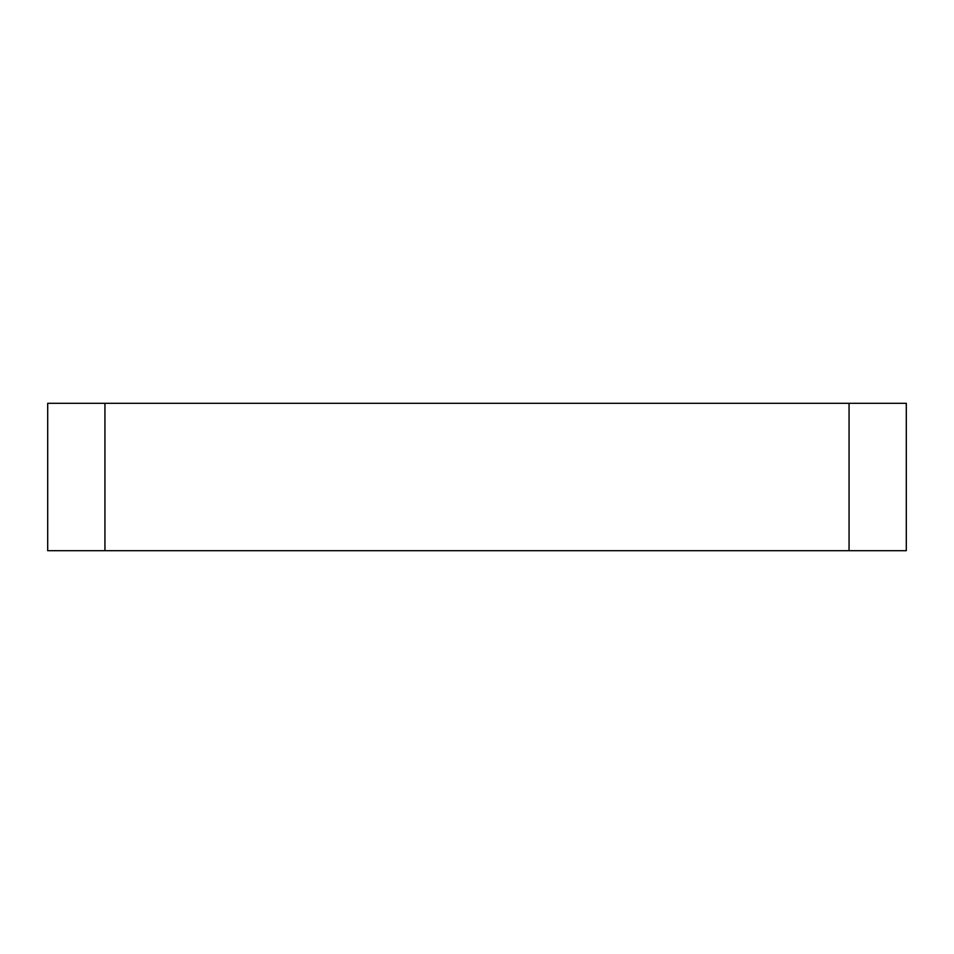 <?xml version="1.0" encoding="UTF-8"?>
<svg xmlns="http://www.w3.org/2000/svg" width="954" height="954" viewBox="0 0 954 954"><rect width="100%" height="100%" fill="white"/><g stroke="black" fill="none" stroke-linecap="round" stroke-linejoin="round"><path stroke-width="1.43" d="M906.3 550.697L47.7 550.697L47.7 403.303L906.3 403.303L906.3 550.697M104.94 403.303L104.94 550.697M849.06 403.303L849.06 550.697"/></g></svg>
